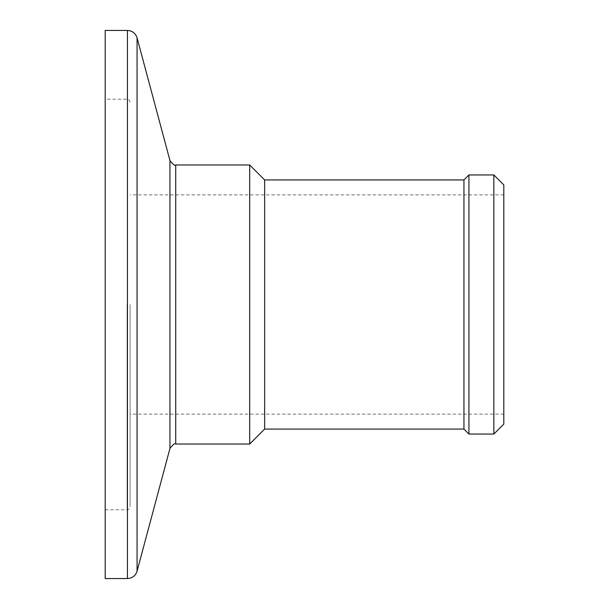 <?xml version="1.0" encoding="UTF-8"?>
<svg xmlns="http://www.w3.org/2000/svg" width="609" height="609" viewBox="0 0 609 609"><rect width="100%" height="100%" fill="white"/><g stroke="black" fill="none" stroke-linecap="round" stroke-linejoin="round"><path stroke-width="0.46" stroke-dasharray="3.04 2.28" d="M130.105 304.5L130.105 506.802L130.105 304.5M105.19 30.45L105.19 578.55M249.69 164.986L249.69 444.014M264.641 179.929L264.641 429.071M463.944 179.929L463.944 429.071M468.93 174.95L468.93 434.05M493.846 174.95L493.846 434.05M503.81 184.915L503.81 424.085M105.19 304.5L105.19 99.214L105.19 304.5M127.114 304.5L127.114 509.786L127.114 304.5M127.441 30.45L127.441 578.55M137.063 37.834L137.063 571.166M169.949 160.555L169.949 448.445M175.727 164.986L175.727 444.014M105.19 509.786L127.114 509.786L129.215 508.926L130.105 506.802M503.81 414.12L130.105 414.12M503.81 194.88L130.105 194.88M130.105 102.198L129.215 100.074L127.114 99.214L105.19 99.214"/><path stroke-width="0.91" d="M105.19 304.5L105.19 30.45L127.441 30.45L127.441 578.55L105.19 578.55L105.19 304.5M264.641 429.071L264.641 179.929L463.944 179.929L463.944 429.071L264.641 429.071L249.69 444.014L249.69 164.986L175.727 164.986C174.943 165.998 173.017 164.521 169.949 160.555L137.063 37.834C135.518 33.206 132.313 30.747 127.441 30.45M493.846 434.05L493.846 174.95L503.81 184.915L503.81 424.085L493.846 434.05L468.93 434.05L468.93 174.95L463.944 179.929M249.69 444.014L175.727 444.014C174.943 443.002 173.017 444.479 169.949 448.445L137.063 571.166L137.063 37.834M169.949 448.445L169.949 160.555M175.727 444.014L175.727 164.986M264.641 179.929L249.69 164.986M493.846 174.95L468.93 174.95M463.944 429.071L468.93 434.05M137.063 571.166C135.518 575.794 132.313 578.253 127.441 578.55"/></g></svg>
